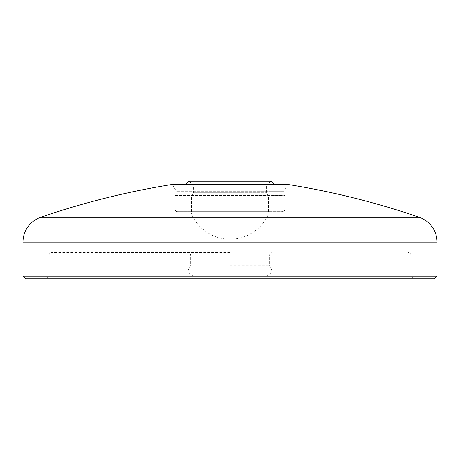 <?xml version="1.0" encoding="UTF-8"?>
<svg xmlns="http://www.w3.org/2000/svg" width="460" height="460" viewBox="0 0 460 460"><rect width="100%" height="100%" fill="white"/><g stroke="black" fill="none" stroke-linecap="round" stroke-linejoin="round"><path stroke-width="0.34" stroke-dasharray="2.3 1.72" d="M230 252.569L51.825 252.569L230 252.569M23 276.149L437 276.149M25.622 278.771L434.378 278.771M230 265.667L269.301 265.667L230 265.667M176.283 193.873L176.283 191.251L172.356 184.443L287.644 184.443L283.716 191.251L176.283 191.251L283.716 191.251L283.716 193.873L176.283 193.873L283.716 193.873M230 193.873L174.972 193.873L230 193.873M174.972 195.448L285.027 195.448L174.972 195.448L174.972 209.07C175.128 210.663 176.002 211.537 177.594 211.692L282.405 211.692L177.594 211.692A2.622 2.622 0 0 1 174.972 209.07L285.027 209.07L174.972 209.07L174.972 193.873M285.027 195.448L285.027 209.07C285.361 210.053 284.487 210.927 282.405 211.692A2.622 2.622 0 0 0 285.027 209.07L285.027 193.873M198.283 211.692L269.376 211.692L198.283 211.692M230 194.925L191.481 194.925L230 194.925M191.481 211.692L191.481 194.925A2.622 2.622 0 0 0 193.579 192.355L266.42 192.355L193.579 192.355L193.579 184.966L230 184.966L193.579 184.966L189.123 181.228L270.877 181.228L266.42 184.966L230 184.966L283.716 184.966L230 184.966L275.333 184.966L230 184.966L266.42 184.966L266.42 192.355A2.622 2.622 0 0 0 268.519 194.925L268.519 211.692L230 211.692L268.519 211.692M230 195.448L176.283 195.448L230 195.448M230 184.966L176.283 184.966L230 184.966M230 255.191L49.203 255.191L230 255.191M23 242.086L437 242.086M40.687 217.31L419.313 217.31M46.581 278.771L49.203 276.149L49.203 255.191C49.358 253.598 50.232 252.724 51.825 252.569M193.763 276.149C187.617 274.16 186.593 270.664 190.699 265.667L190.699 255.191C190.543 253.598 189.669 252.724 188.077 252.569M413.419 278.771L410.797 276.149L410.797 255.191C410.642 253.598 409.768 252.724 408.175 252.569M266.236 276.149C272.383 274.16 273.407 270.664 269.301 265.667L269.301 255.191C268.761 254.587 269.635 253.713 271.923 252.569M190.624 211.692A41.923 41.923 0 0 0 269.376 211.692M283.716 195.448L283.716 184.966M274.706 184.443L275.333 184.966M176.283 195.448L176.283 184.966M185.294 184.443L184.667 184.966"/><path stroke-width="0.69" d="M23 276.149L437 276.149L434.378 278.771L25.622 278.771L23 276.149L23 242.086A26.203 26.203 0 0 1 40.687 217.31L419.313 217.31C376.372 202.555 332.482 191.601 287.644 184.443L172.356 184.443C127.518 191.601 83.628 202.555 40.687 217.31M437 276.149L437 242.086A26.203 26.203 0 0 0 419.313 217.31M274.706 184.443L270.877 181.228L189.123 181.228L185.294 184.443M437 242.086L23 242.086"/></g></svg>
